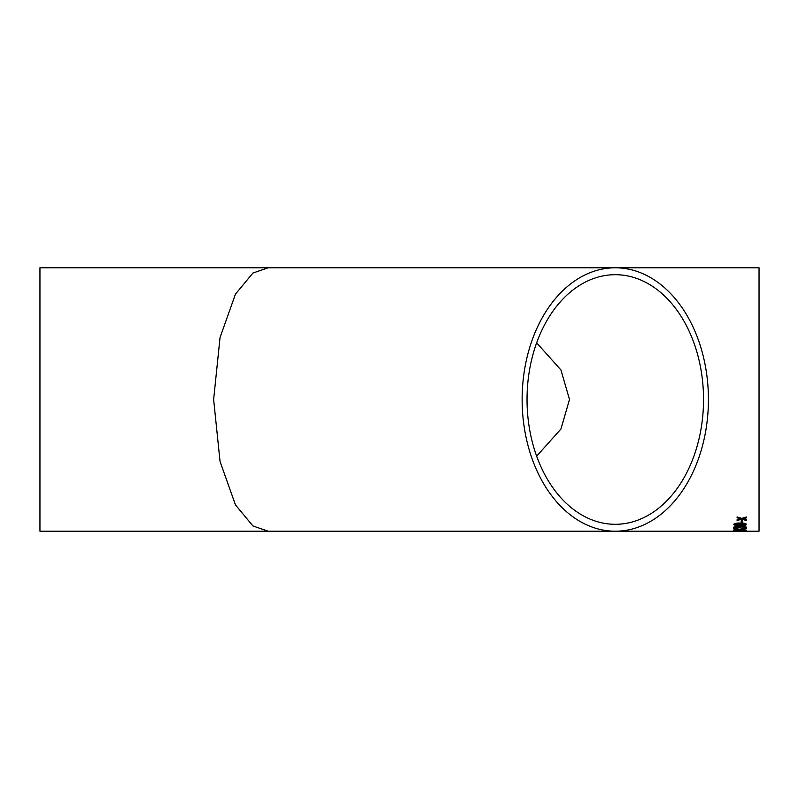 <?xml version="1.0" encoding="UTF-8"?>
<svg xmlns="http://www.w3.org/2000/svg" width="799" height="799" viewBox="0 0 799 799"><rect width="100%" height="100%" fill="white"/><g stroke="black" fill="none" stroke-linecap="round" stroke-linejoin="round"><path stroke-width="1.2" d="M736.868 531.215L738.366 531.215M736.838 531.215L615.28 531.215A131.715 93.143 90 0 0 708.423 399.5A131.715 93.143 90 0 0 615.28 267.785L759.05 267.785L759.05 531.215L737.707 531.215M268.194 531.215L39.95 531.215L39.95 267.785L615.28 267.785A131.715 93.143 90 0 0 522.137 399.5A131.715 93.143 90 0 0 615.28 531.215L268.194 531.215L252.913 525.952L235.455 504.878L220.045 461.482L213.633 399.5L220.045 337.518L235.455 294.122L252.913 273.048L268.194 267.785M741.172 522.586L741.172 520.838L742.641 520.838L742.641 522.586L741.172 522.586M733.702 524.394C734.441 523.385 736.588 522.936 740.124 523.045C743.659 522.936 745.797 523.385 746.536 524.394L745.317 525.273L740.124 525.632C736.568 525.762 734.421 525.352 733.702 524.394M742.8 527.73L745.077 527.16L742.551 526.531L740.363 527.39L736.978 526.701L735.16 527.18L736.948 528.059L733.702 527.2L736.918 526.261L739.435 526.721L742.561 526.092L746.536 527.18L742.8 527.73M741.142 529.367L746.376 530.206L739.554 529.547L733.702 530.127L738.116 529.387L733.702 528.419L739.574 529.188L746.376 528.279L741.891 529.278M743.29 530.496L733.862 530.606L743.29 531.055L746.376 530.656L743.29 530.496M743.669 518.651L746.376 519.73L746.376 520.519L741.742 519.2L737.107 520.449L737.107 519.67L740.313 518.771L737.107 517.802L737.107 516.933L741.742 518.371L746.376 517.003L746.376 517.872L743.17 518.801M703.529 399.5A124.804 88.25 90 0 0 615.28 274.696A124.804 88.25 90 0 0 527.03 399.5A124.804 88.25 90 0 0 615.28 524.304A124.804 88.25 90 0 0 703.529 399.5M536.648 342.831L560.938 369.957L569.497 399.5L560.938 429.043L536.648 456.169M746.376 517.802L743.669 518.581M740.313 518.771L737.107 517.732M746.376 520.439L741.742 519.2M741.742 519.12L737.107 520.379M743.29 530.965L733.862 530.496M746.376 530.576L743.29 530.656M741.662 530.656L737.097 530.656M746.376 528.638L741.891 529.198M738.116 529.387L733.702 528.768M746.376 530.127L739.554 529.547M739.554 529.467L733.702 530.047M745.077 527.16L742.551 526.451L740.184 527.13M740.363 527.31L738.895 527.27M738.915 527.29L736.978 526.621L735.16 527.18M737.107 527.61L733.702 527.12M746.536 527.1L742.8 527.65M746.536 524.314L745.317 525.193L740.124 525.552C736.568 525.682 734.421 525.273 733.702 524.314M745.077 524.394L740.114 523.525L735.16 524.324L736.029 524.933L745.077 524.394L740.114 523.605L735.16 524.404M742.641 522.516L741.172 522.516"/></g></svg>
